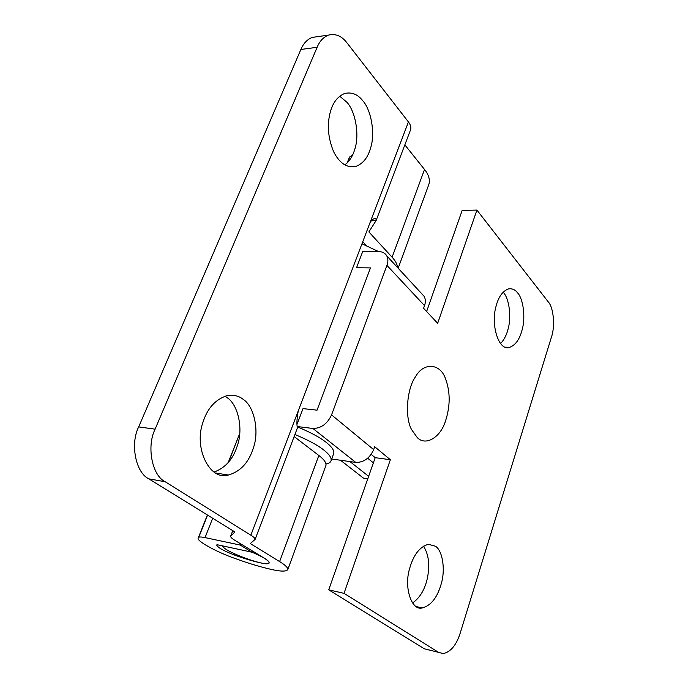 <?xml version="1.0" encoding="UTF-8"?>
<svg xmlns="http://www.w3.org/2000/svg" width="688" height="688" viewBox="0 0 688 688"><rect width="100%" height="100%" fill="white"/><g stroke="black" fill="none" stroke-linecap="round" stroke-linejoin="round"><path stroke-width="1.03" d="M368.665 476.311L349.943 461.579L368.665 476.311M367.719 458.277L373.395 462.861L367.719 458.277M428.856 649.954L424.229 648.75L328.735 589.84L375.218 457.666L371.21 454.398L375.218 457.666L390.354 459.739L374.693 446.736L373.67 449.634C369.731 458.277 363.754 462.534 355.756 462.396L312.885 428.461L298.179 426.655M340.526 460.246L363.488 478.151L367.788 478.805M325.966 465.38L287.842 569.483C286.509 571.659 280.928 571.616 271.081 569.38C260.047 566.86 247.775 563.137 234.264 558.192C216.926 552.146 195.977 540.785 198.23 538.025L198.755 537.319C199.572 536.812 201.661 536.907 205.041 537.612L240.224 545.059L252.032 552.223L216.987 544.681L216.677 545.068C217.743 547.553 223.66 550.864 234.436 555.001C243.887 558.458 252.427 561.038 260.064 562.758C265.422 563.962 268.466 563.971 269.171 562.793C269.197 561.709 267.615 560.204 264.433 558.286L234.926 540.347C231.968 538.532 230.532 537.156 230.618 536.227L234.918 531.962L148.832 478.857C135.751 472.794 129.955 443.984 138.684 426.904L300.871 49.476C303.339 43.568 307.054 39.569 312.017 37.479L317.099 36.713M224.942 396.211L227.092 397.647C238.186 404.673 243.311 428.796 237.489 445.239C233.309 458.879 225.552 467.797 214.2 471.994M339.691 96.208L346.898 102.245C355.696 111.697 359.592 135.502 354.784 149.219C352.875 155.935 349.564 161.164 344.851 164.905M138.684 426.904L155.11 429.166L317.116 47.283L300.871 49.476M297.285 428.271L297.431 427.841C296.537 424.685 296.803 419.044 298.248 410.899L369.465 224.133C370.746 221.132 372.277 219.326 374.057 218.724C375.708 218.371 376.379 219.016 376.061 220.667L368.863 231.916L392.1 257.209C395.385 260.726 397.225 264.201 397.612 267.623M294.137 436.562L318.836 455.473C323.962 459.352 326.336 462.671 325.957 465.415M228.562 462.216L238.856 435.693M362.782 241.669L366.343 245.478M410.392 130.238L410.616 129.662C411.286 127.306 410.555 124.734 408.431 121.939L346.958 42.837C341.635 35.862 335.391 33.308 328.21 35.183C323.274 37.281 319.576 41.314 317.116 47.283M155.11 429.166C146.372 446.469 152.125 475.632 165.163 481.729L250.853 535.204L298.248 410.899M404.845 144.858L424.522 169.48C428.633 174.528 430.112 179.422 428.951 184.143M352.72 154.748L349.753 156.907L348.739 158.928M287.833 569.501C287.885 567.6 285.15 564.96 279.62 561.589L318.836 455.473M297.405 427.945L255.11 539.409L250.277 543.554L279.62 561.589M255.11 539.409C255.214 538.455 253.795 537.053 250.853 535.204M240.224 545.059L240.688 543.847M243.242 399.384C254.268 406.479 259.342 430.86 253.519 447.501C248.918 462.405 240.516 471.59 228.321 475.055C210.029 481.032 193.552 448.456 202.917 422.372C207.406 408.268 215.456 399.358 227.066 395.634C233.421 394.577 238.813 395.824 243.242 399.384M362.765 100.732C371.494 110.295 375.33 134.349 370.531 148.204C367.856 157.612 362.963 163.684 355.859 166.427C346.941 168.19 339.537 163.305 333.654 151.773C327.875 137.755 326.843 124.193 330.567 111.069C333.173 102.228 337.825 96.38 344.525 93.516C351.663 91.857 357.743 94.256 362.765 100.732M252.032 552.223L222.663 545.902C222.938 551.346 268.483 567.875 269.137 562.904C268.939 560.582 263.237 557.022 252.032 552.223L252.479 551.019M297.173 423.963L303.004 408.62L317.048 410.16L370.454 267.907L356.556 267.718L362.662 251.653L379.097 251.705C382.468 251.662 385.048 253.064 386.819 255.902C388.187 258.826 388.221 261.982 386.931 265.37L331.564 414.89L373.67 449.634M331.702 458.999L355.756 462.396M421.572 293.561L424.221 296.399C425.605 299.28 425.709 302.359 424.513 305.635L423.576 308.276L437.663 323.3L476.922 210.081L548.293 301.92C553.616 307.527 555.259 326.551 551.423 337.163L460.152 633.295C456.282 645.215 450.649 651.975 443.244 653.591L438.66 652.396L344.034 593.348L390.354 459.739M312.885 428.461C321.09 428.426 327.316 423.911 331.564 414.89M328.735 589.84L344.034 593.348M476.922 210.081L462.173 210.408L426.62 311.518M517.574 292.821C523.319 298.927 525.641 317.503 522.244 329.38C519.767 339.296 515.493 345.299 509.421 347.388C499.161 351.491 490.501 325.691 495.971 306.53C498.396 297.018 502.55 291.144 508.441 288.917C512.061 288.324 515.106 289.622 517.574 292.821M435.495 546.246C442.479 550.512 445.454 569.165 441.49 582.925C437.602 597.218 431.195 605.552 422.286 607.934C411.854 611.116 403.736 587.999 409.541 568.838C413.35 555.053 419.611 546.865 428.323 544.285L435.495 546.246M503.375 292.443C509.197 298.489 511.571 316.919 508.165 328.692C506.686 334.824 504.175 339.76 500.623 343.493M423.464 546.117C428.994 554.786 430.163 566.043 426.981 579.898C424.298 590.476 419.499 598.156 412.585 602.937M445.394 378.409C440.139 363.35 423.584 362.017 415.561 376.68C406.72 388.668 404.699 417.573 411.622 429.656L417.246 437.534C425.485 446.323 440.157 437.611 445.248 421.778C450.416 406.316 450.468 391.859 445.394 378.409M378.821 251.696L361.974 243.784M325.992 464.004C328.89 463.437 330.584 462.336 331.091 460.693C331.573 458.32 329.973 455.473 326.293 452.154C320.29 446.598 309.832 440.716 294.92 434.498M333.749 453.426C334.248 451.001 332.665 448.112 329.01 444.758C322.99 439.107 312.481 433.156 297.465 426.904M376.061 220.667L371.382 220.745M165.163 481.729L148.832 478.857M205.041 537.612L212.687 518.245M198.755 537.319L207.578 515.097M223.385 475.27L223.763 474.307M369.465 224.133L408.431 121.939M234.436 555.001L234.84 553.96M230.824 535.866L232.836 530.672M347.5 162.592L349.753 156.907M392.1 257.209L424.522 169.48M424.513 305.635L386.931 265.37M424.229 648.75L438.66 652.396M312.24 37.401L328.425 35.105M238.848 435.745L228.141 462.714M223.548 474.273L223.161 475.245M207.389 514.977L198.359 537.715M376.009 220.831L410.616 129.662M232.785 530.646L230.704 536.012M347.156 162.944L348.704 159.031M398.163 268.217L428.968 184.083M349.874 166.754L355.859 166.436M215.937 473.034L228.321 475.055M386.854 255.97L424.255 296.468M416.403 606.601L422.286 607.934M505.568 347.165L509.421 347.388M331.117 460.599L333.775 453.332"/></g></svg>

